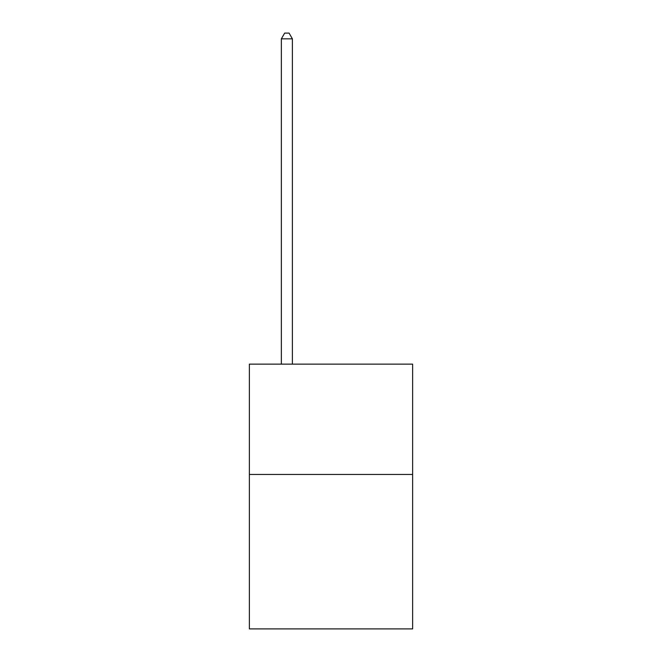 <?xml version="1.0" encoding="UTF-8"?>
<svg xmlns="http://www.w3.org/2000/svg" width="662" height="662" viewBox="0 0 662 662"><rect width="100%" height="100%" fill="white"/><g stroke="black" fill="none" stroke-linecap="round" stroke-linejoin="round"><path stroke-width="0.99" d="M412.633 474.455L412.633 628.9L249.367 628.9L249.367 364.141L412.633 364.141L412.633 474.455L249.367 474.455M292.389 364.141L292.389 38.835L281.358 38.835L281.358 364.141M281.358 38.835L284.668 33.1L289.079 33.1L292.389 38.835"/></g></svg>
